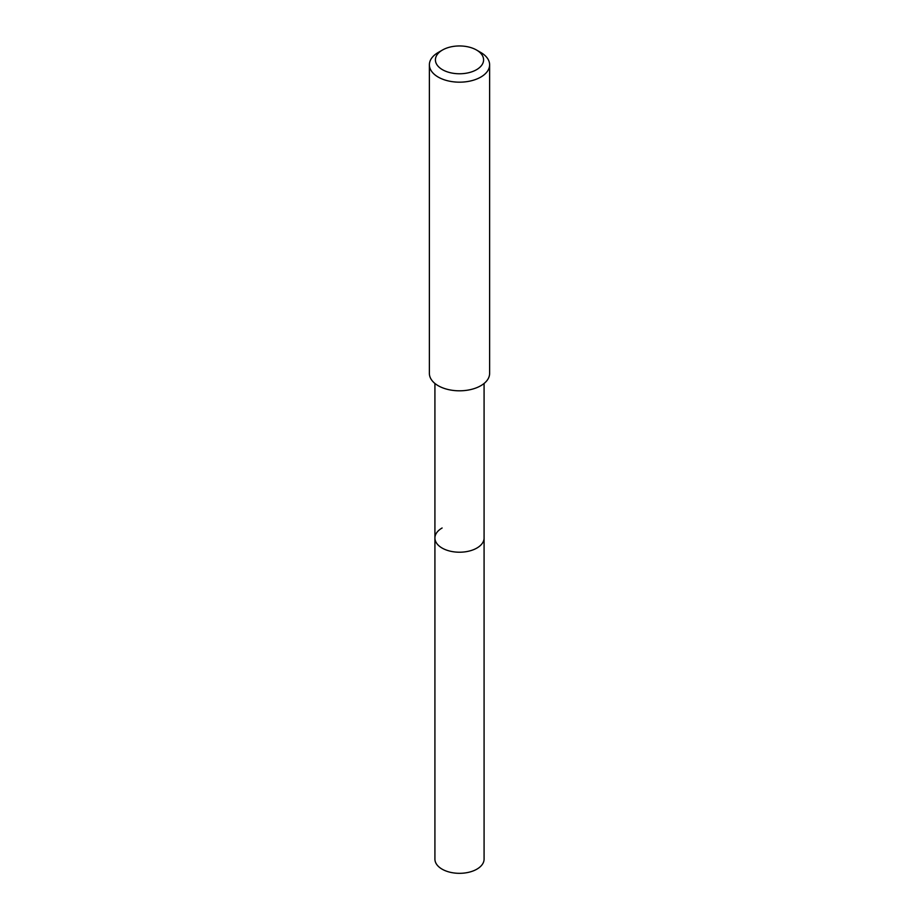 <?xml version="1.0" encoding="UTF-8"?>
<svg xmlns="http://www.w3.org/2000/svg" width="919" height="919" viewBox="0 0 919 919"><rect width="100%" height="100%" fill="white"/><g stroke="black" fill="none" stroke-linecap="round" stroke-linejoin="round"><path stroke-width="1.38" d="M434.917 383.476L434.917 859.127A24.583 14.187 0 0 0 450.092 872.246A24.583 14.187 0 0 0 476.881 869.167A24.583 14.187 0 0 0 484.083 859.127L484.083 538.017A24.583 14.187 180 0 1 476.881 548.057A24.583 14.187 180 0 1 450.092 551.136A24.583 14.187 180 0 1 434.917 538.017A24.583 14.187 180 0 1 442.119 527.988M434.917 538.017A24.583 14.187 0 0 0 450.092 551.136A24.583 14.187 0 0 0 476.881 548.057A24.583 14.187 0 0 0 484.083 538.017L484.083 383.476M429.38 64.778L429.38 373.424A30.12 17.392 0 0 0 447.978 389.484A30.12 17.392 0 0 0 480.798 385.716A30.12 17.392 0 0 0 489.62 373.424L489.62 64.778A30.12 17.392 180 0 1 480.798 77.081A30.12 17.392 180 0 1 447.978 80.849A30.12 17.392 180 0 1 429.38 64.778A30.12 17.392 180 0 1 438.202 52.486L442.464 50.028A24.101 13.911 180 0 1 476.536 50.028A24.101 13.911 180 0 1 476.536 69.695A24.101 13.911 180 0 1 442.464 69.695A24.101 13.911 180 0 1 442.464 50.028L438.202 52.486M476.536 50.028L480.798 52.486A30.12 17.392 180 0 1 489.62 64.778"/></g></svg>
